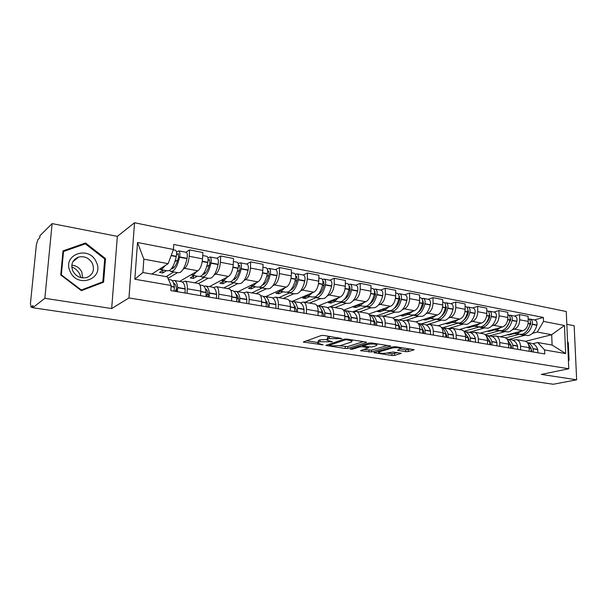 <?xml version="1.0" encoding="UTF-8"?>
<svg xmlns="http://www.w3.org/2000/svg" width="607" height="607" viewBox="0 0 607 607"><rect width="100%" height="100%" fill="white"/><g stroke="black" fill="none" stroke-linecap="round" stroke-linejoin="round"><path stroke-width="0.91" d="M341.908 338.623L323.91 335.443L321.217 335.534L303.25 342.037L323.152 344.837L317.795 343.266L318.463 342.272L319.935 341.771L332.386 341.779L327.021 340.178L327.734 339.131L329.252 338.615L341.908 338.623M405.726 351.665L408.283 351.59L414.141 349.715L395.749 346.718L393.139 346.794L373.844 352.675L391.97 355.52L394.474 355.452L401.204 353.342L393.063 351.992L387.342 352.978C383.753 353.593 380.855 353.464 378.647 352.576L379.375 351.764L391.925 348.107C395.589 347.454 398.541 347.583 400.779 348.494L397.539 350.285L405.726 351.665L405.719 349.844L410.749 349.071M111.665 308.546L117.356 236.358L52.119 223.596L44.857 298.31L111.665 308.546L128.95 297.954L568.774 368.76L541.338 374.398L576.65 379.807L553.273 384.254L32.74 307.734L32.953 305.594L31.154 307.005L32.793 307.248M44.857 298.31L32.74 307.734M366.34 342.598L366.605 342.265L365.824 342.022L346.908 339.047L344.245 339.138L325.83 345.436L345.201 348.486L347.758 348.403L366.34 342.598L366.347 342.136M371.734 342.947L390.764 346.051L371.484 351.984L360.566 350.679L368.578 347.796L362.645 346.764L360.065 346.84L352.326 349.23L349.996 349.116L369.094 343.031L371.734 342.947M52.119 223.596L39.956 235.691L39.751 237.747L37.938 239.537L36.367 244.773L30.426 303.675L31.154 307.005M117.356 236.358L134.542 222.746L566.263 311.528L568.774 368.76M576.65 379.807L574.169 325.747L566.824 324.313M182.487 282.118L185.181 281.14C186.751 281.891 187.457 284.44 187.297 288.788L187.032 293.348M179.634 281.413L197.905 270.813C200.424 268.787 201.972 264.804 202.548 258.84L189.209 256.283C188.61 262.285 187.077 266.314 184.611 268.362L183.124 269.258M177.502 272.642L167.995 278.378M189.209 256.283L189.581 249.909L185.894 252.254M200.522 295.632L200.773 291.11C200.909 286.792 200.173 284.258 198.557 283.499L198.17 283.431M202.548 258.84L202.897 252.52L189.581 249.909M213.634 287.589L216.464 286.663C218.133 287.422 218.915 289.941 218.801 294.213L218.573 298.69M216.851 258.271L220.713 256.01L220.402 262.27C219.848 268.165 218.277 272.111 215.697 274.091L214.157 274.941M208.247 278.203L198.618 283.522M231.563 300.89L231.768 296.444C231.859 292.202 231.055 289.698 229.34 288.94L228.93 288.864M209.369 286.648L228.498 276.451C231.13 274.493 232.709 270.593 233.24 264.743L233.536 258.529L220.713 256.01M243.627 292.855L246.586 291.982C248.346 292.749 249.189 295.23 249.12 299.433L248.938 303.834M246.662 264.06L250.691 261.89L250.433 268.044C249.917 273.833 248.324 277.687 245.638 279.607L244.044 280.419M237.861 283.568L227.83 288.674M261.442 305.958L261.609 301.588C261.663 297.415 260.79 294.941 258.992 294.175L258.559 294.099M238.065 291.694L257.975 281.883C260.699 279.986 262.307 276.17 262.808 270.418L263.043 264.311L250.691 261.89M272.543 297.938L275.608 297.111C277.452 297.885 278.355 300.336 278.325 304.464L278.181 308.788M275.403 269.637L279.577 267.55L279.372 273.605C278.901 279.296 277.27 283.067 274.493 284.926L272.854 285.7M266.427 288.735L256.017 293.651M290.229 310.837L290.366 306.535C290.374 302.438 289.448 299.995 287.566 299.221L287.119 299.145M265.76 296.565L286.39 287.119C289.205 285.282 290.844 281.542 291.299 275.897L291.481 269.887L279.577 267.55M300.419 302.832L303.591 302.051C305.511 302.832 306.474 305.253 306.482 309.312L306.368 313.569M303.121 275.024L307.43 273.013L307.279 278.962C306.839 284.562 305.184 288.257 302.324 290.055L300.64 290.791M293.993 293.72L283.226 298.454M317.992 315.534L318.091 311.315C318.068 307.279 317.082 304.873 315.132 304.092L314.669 304.008M292.513 301.269L313.796 292.172C316.695 290.396 318.356 286.732 318.781 281.178L318.918 275.267L307.43 273.013M327.325 307.559L330.587 306.823C332.575 307.605 333.592 309.995 333.638 313.994L333.562 318.174M329.874 280.214L334.313 278.279L334.199 284.137C333.797 289.638 332.12 293.257 329.176 295.002L327.461 295.708M320.602 298.538L309.517 303.098M344.776 320.071L344.837 315.921C344.784 311.952 343.744 309.57 341.733 308.788L341.248 308.705M318.182 305.898L340.261 297.043C343.236 295.328 344.913 291.732 345.307 286.269L345.398 280.457L334.313 278.279M353.304 312.127L356.658 311.429C358.707 312.21 359.769 314.57 359.845 318.508L359.799 322.62M355.717 285.229L360.262 283.37L360.194 289.129C359.822 294.539 358.122 298.09 355.11 299.782L353.357 300.465M346.316 303.189L334.935 307.59M370.627 324.457L370.665 320.367C370.574 316.459 369.488 314.115 367.417 313.326L366.924 313.242M343.494 310.177L365.816 301.755C368.859 300.086 370.558 296.565 370.923 291.193L370.968 285.472L360.262 283.37M378.411 316.535L381.841 315.875C383.95 316.664 385.05 318.994 385.157 322.863L385.142 326.915M380.68 290.078L385.331 288.287L385.301 293.955C384.959 299.281 383.245 302.764 380.172 304.403L378.381 305.055M371.173 307.681L359.526 311.93M395.605 328.69L395.612 324.662C395.491 320.822 394.368 318.5 392.236 317.711L391.735 317.62M368.699 314.077L390.513 306.307C393.624 304.691 395.339 301.231 395.673 295.95L395.681 290.313L385.331 288.287M402.676 320.807L406.182 320.17C408.336 320.966 409.49 323.265 409.619 327.074L409.626 331.065M404.823 294.767L409.566 293.037L409.573 298.621C409.262 303.857 407.532 307.271 404.391 308.864L402.578 309.494M395.21 312.036L383.32 316.133M419.741 332.78L419.725 328.819C419.581 325.033 418.413 322.742 416.235 321.945L415.719 321.854M392.873 317.969L414.406 310.708C417.563 309.138 419.3 305.746 419.604 300.548L419.574 294.994L409.566 293.037M426.152 324.927L429.718 324.328C431.926 325.124 433.11 327.401 433.277 331.149L433.307 335.079M428.178 299.304L433.003 297.627L433.049 303.128C432.761 308.288 431.023 311.634 427.829 313.182L425.993 313.789M418.481 316.239L406.364 320.208M443.087 336.733L443.049 332.833C442.875 329.108 441.676 326.847 439.445 326.05L438.922 325.959M415.894 321.892L437.51 314.972C440.728 313.44 442.473 310.116 442.753 304.995L442.693 299.532L433.003 297.627M448.877 328.918L452.496 328.357C454.749 329.146 455.971 331.392 456.153 335.094L456.206 338.956M450.789 303.697L455.69 302.074L455.766 307.491C455.5 312.567 453.748 315.86 450.508 317.362L448.649 317.947M441.008 320.321L428.125 324.32M465.675 340.557L465.615 336.718C465.417 333.046 464.188 330.815 461.919 330.018L461.381 329.92M437.928 325.777L459.886 319.092C463.149 317.605 464.901 314.343 465.159 309.297L465.068 303.917L455.69 302.074M470.873 332.788L474.553 332.249C476.844 333.046 478.096 335.261 478.301 338.903L478.377 342.712M472.678 307.946L477.656 306.383L477.762 311.717C477.519 316.717 475.759 319.95 472.474 321.414L470.592 321.968M462.83 324.267L448.08 328.637M487.55 344.268L487.459 340.481C487.246 336.862 485.979 334.654 483.673 333.858L483.126 333.767M459.287 329.555L481.556 323.083C484.856 321.642 486.624 318.432 486.852 313.47L486.738 308.166L477.656 306.383M492.194 336.536L495.919 336.02C498.248 336.817 499.523 339.01 499.758 342.598L499.849 346.354M493.893 312.066L498.931 310.556L499.068 315.815C498.848 320.739 497.072 323.91 493.749 325.337L491.852 325.876M483.984 328.099L469.052 332.317M508.734 347.857L508.628 344.131C508.393 340.565 507.103 338.38 504.758 337.583L504.205 337.484M480 333.213L502.558 326.953C505.897 325.549 507.672 322.4 507.877 317.507L507.733 312.279L498.931 310.556M512.854 340.163L516.625 339.677C518.985 340.474 520.29 342.644 520.54 346.18L520.654 349.875M514.455 316.057L519.554 314.593L519.713 319.783C519.516 324.631 517.741 327.75 514.379 329.138L512.46 329.654M504.5 331.809L489.386 335.891M529.266 351.332L529.137 347.659C528.887 344.146 527.566 341.991 525.192 341.195L524.63 341.096M500.107 336.764L522.915 330.709C526.292 329.335 528.067 326.24 528.257 321.422L528.082 316.27L519.554 314.593M151.796 274.076L168.162 263.658L143.844 259.159L142.895 272.505L167.312 276.83L171.151 285.502L170.825 290.601L544.752 353.957L544.6 349.935L537.688 342.507L552.104 345.064L551.695 334.73L537.316 332.059L532.445 333.326M171.151 285.502L134.83 279.235L137.516 242.489L173.427 249.469L168.162 263.658M537.316 332.059L543.523 321.414L543.379 317.461L173.739 244.484L173.427 249.469M543.523 321.414L564.449 325.489L565.663 353.57L544.6 349.935M128.95 297.954L134.542 222.746M105.519 258.605L85.549 242.99L63.007 250.888L60.753 274.994L81.384 290.67L103.592 282.179L105.519 258.605L104.677 259.242M568.418 360.664L569.055 360.255L568.273 342.606L567.598 341.969M525.541 341.301L551.695 334.73L564.449 325.489M532.893 343.683L537.688 342.507M524.402 335.405L509.121 339.366M534.403 319.935L543.379 317.461M134.83 279.235L142.895 272.505M137.516 242.489L143.844 259.159M552.104 345.064L565.663 353.57M83.978 244.318L85.549 242.99M567.628 342.758L568.273 342.606M568.402 360.391L569.055 360.255M330.291 336.445L329.29 336.695L329.252 338.615M327.036 339.472L327.772 337.219L329.29 336.695M327.036 339.442L319.98 339.882L319.935 341.771M317.81 342.591L318.508 340.383L319.98 339.882M306.277 340.739L317.81 342.485M339.571 345.785L347.781 346.567L363.411 341.642M347.227 339.806L345.368 339.867L329.206 345.33L332.082 345.853L340.33 345.595L351.37 342.052L352.159 340.997L347.227 339.806L347.242 339.101M387.463 345.413L371.499 350.171L371.484 351.984M363.821 349.465L371.499 350.171M363.343 345.011L362.925 344.951M376.287 345.694L377.023 344.822C374.678 343.865 371.659 343.729 367.971 344.404L363.585 345.755L363.327 346.073L364.101 346.316L371.871 347.029L376.287 345.694M400.688 349.063L405.719 349.844M387.198 353.016L391.978 353.737L397.828 352.72M377.144 351.491L378.654 351.719M176.569 254.561L178.238 253.658L178.557 256.898C177.244 262.801 175.408 266.617 173.056 268.34L171.72 268.749M171.295 271.519L178.086 272.748L180.279 272.384C183.162 270.335 185.401 265.752 186.994 258.65L187.055 258.339C187.601 255.046 187.328 253.043 186.235 252.322L186.03 252.284M169.49 270.525L170.711 271.412L172.881 271.041C175.734 268.977 177.95 264.371 179.543 257.231L179.604 256.92C180.15 253.612 179.892 251.602 178.815 250.881L176.5 252.019M175.34 250.205L175.537 250.243C176.607 250.964 176.865 252.975 176.318 256.291L176.258 256.602C174.664 263.757 172.449 268.377 169.619 270.449L167.464 270.828L160.567 269.576M159.451 269.204L162.122 269.091L165.043 265.646M170.521 279.812L171.121 279.918C172.805 280.563 173.89 282.9 174.368 286.914L174.141 291.163M177.464 291.724L177.684 287.483C177.198 283.477 176.106 281.147 174.406 280.495L172.35 280.791M184.998 292.999L185.211 288.78C184.703 284.782 183.587 282.46 181.865 281.807L181.25 281.701M163.245 270.062L159.527 272.406L162.729 272.975L166.47 270.646M166.143 276.625L173.777 271.966M173.625 283.226L173.852 283.279C175.264 283.818 176.174 285.753 176.576 289.091L176.425 291.55M175.317 291.36L176.516 288.56M163.329 270.077L162.828 270.327M174.323 267.201L172.646 266.898M174.907 261.7L177.836 259.857M162.729 272.975L162.904 270.343M71.763 266.913C75.45 268.423 78.144 270.942 79.851 274.463L80.868 277.619M70.177 271.602C77.65 289.038 104.791 278.643 96.278 262.049C89.259 244.879 61.679 254.508 70.177 271.602M72.779 270.912C75.966 276.504 80.564 278.719 86.589 277.566C92.803 274.963 94.775 270.335 92.514 263.681C89.305 258.028 84.639 255.828 78.515 257.08C72.445 259.713 70.533 264.326 72.779 270.912M82.651 277.923L81.77 271.966C79.669 267.892 76.353 265.623 71.801 265.168M85.344 243.839L104.7 258.961L102.833 281.807L81.308 290.017L61.337 274.842L63.515 251.503L85.344 243.839M100.724 283.279L102.833 281.807M80.906 290.305L81.308 290.017M60.95 275.146L61.337 274.842M62.893 252.042L63.515 251.503M567.636 342.803L568.387 360.012M208.087 260.335L209.498 259.675L209.885 262.861C208.573 268.651 206.676 272.376 204.202 274.045L202.844 274.425M202.381 277.141L208.869 278.317L211.183 277.991C214.203 276.01 216.509 271.541 218.103 264.569L218.163 264.273C218.695 261.04 218.383 259.06 217.215 258.339L217.002 258.301M200.598 276.291L201.767 277.035L204.058 276.701C207.048 274.705 209.339 270.206 210.925 263.203L210.993 262.907C211.524 259.659 211.221 257.672 210.075 256.951L207.913 257.869M206.706 256.298L206.919 256.344C208.064 257.057 208.36 259.045 207.829 262.3L207.761 262.603C206.175 269.614 203.891 274.129 200.917 276.124L198.633 276.466L192.047 275.275M190.871 274.895L193.694 274.819L196.744 271.488M202.002 285.351L202.632 285.465C204.43 286.117 205.606 288.431 206.168 292.384L205.985 296.557M209.18 297.104L209.362 292.931C208.793 288.985 207.609 286.679 205.803 286.018L203.808 286.193M216.433 298.325L216.6 294.175C216.016 290.245 214.802 287.946 212.974 287.278L212.329 287.164M194.157 275.654L190.241 277.907L193.33 278.461L197.26 276.215M194.748 282.824L204.301 277.49M205.341 288.78C206.797 289.38 207.753 291.292 208.209 294.501L208.08 296.914M206.183 296.595L207.935 292.946M205.53 272.945L204.081 272.672M206.729 266.617L209.347 265.1M193.33 278.461L193.466 276.056M238.422 265.942L239.606 265.471L240.046 268.613C238.733 274.288 236.791 277.93 234.211 279.539L233.126 279.88M232.329 282.566L238.528 283.681L240.956 283.393C244.105 281.481 246.472 277.111 248.058 270.274L248.119 269.978C248.642 266.807 248.286 264.857 247.057 264.136L246.829 264.091M230.569 281.815L231.684 282.445L234.09 282.149C237.208 280.222 239.56 275.828 241.146 268.962L241.207 268.666C241.738 265.479 241.389 263.521 240.175 262.801L238.149 263.544M236.92 262.163L237.14 262.209C238.346 262.93 238.688 264.887 238.164 268.082L238.103 268.377C236.51 275.259 234.165 279.66 231.062 281.595L228.664 281.898L222.374 280.76M221.138 280.373L224.104 280.335L227.268 277.103M232.314 290.685L232.982 290.799C234.879 291.466 236.138 293.75 236.776 297.65L236.631 301.755M239.712 302.271L239.856 298.181C239.211 294.289 237.936 292.005 236.032 291.337L234.097 291.421M246.692 303.454L246.821 299.38C246.161 295.503 244.871 293.227 242.944 292.551L242.261 292.43M223.945 281.049L219.848 283.211L222.83 283.742L226.942 281.587M223.755 287.953L233.725 282.816M235.903 294.183C237.269 294.949 238.187 296.785 238.657 299.706L238.551 302.074M236.905 299.448L238.149 297.46M235.592 278.469L234.348 278.241M237.307 271.526L239.651 270.274M222.83 283.742L222.936 281.58M267.634 271.382L268.62 271.056L269.113 274.152C267.808 279.721 265.813 283.279 263.135 284.827L262.345 285.108M261.207 287.786L267.133 288.856L269.66 288.598C272.922 286.754 275.343 282.483 276.929 275.775L276.989 275.487C277.498 272.368 277.111 270.449 275.821 269.72L275.586 269.675M259.47 287.119L260.532 287.665L263.036 287.399C266.268 285.54 268.681 281.238 270.267 274.508L270.327 274.212C270.843 271.086 270.464 269.159 269.189 268.431L267.277 269.045M266.025 267.816L266.261 267.862C267.528 268.59 267.907 270.517 267.391 273.658L267.33 273.947C265.745 280.692 263.339 285.002 260.115 286.868L257.618 287.141L251.609 286.049M250.312 285.654L253.415 285.647L256.678 282.521M261.518 295.821L262.224 295.943C264.204 296.618 265.555 298.879 266.261 302.718L266.154 306.755M269.121 307.256L269.22 303.227C268.514 299.395 267.156 297.142 265.16 296.459L263.279 296.474M275.844 308.394L275.942 304.388C275.214 300.564 273.84 298.31 271.822 297.627L271.117 297.506M252.671 286.246L248.415 288.325L251.29 288.841L255.562 286.77M251.753 292.893L262.11 287.953M265.365 299.433L267.99 304.722L267.907 307.051M266.329 303.151L267.239 301.983M264.569 283.795L263.514 283.606M266.723 276.382L268.84 275.343M251.29 288.841L251.366 286.883M295.806 276.64L296.603 276.435L297.142 279.493C295.837 284.956 293.803 288.439 291.034 289.934L290.556 290.116M289.061 292.824L294.729 293.849L297.347 293.621C300.715 291.838 303.189 287.657 304.767 281.079L304.828 280.791C305.329 277.733 304.911 275.836 303.568 275.108L303.318 275.062M287.354 292.217L288.355 292.703L290.958 292.46C294.296 290.662 296.762 286.466 298.341 279.85L298.401 279.569C298.91 276.496 298.492 274.592 297.164 273.863L295.359 274.364M294.099 273.271L294.342 273.317C295.67 274.045 296.079 275.95 295.571 279.03L295.51 279.311C293.925 285.935 291.474 290.146 288.143 291.952L285.548 292.195L279.797 291.148M278.446 290.753L281.671 290.776L285.04 287.733M289.691 300.769L290.419 300.897C292.483 301.588 293.909 303.826 294.676 307.612L294.607 311.573M297.468 312.059L297.536 308.098C296.755 304.319 295.328 302.089 293.249 301.398L291.421 301.368M303.955 313.159L304.008 309.213C303.219 305.45 301.778 303.219 299.676 302.529L298.94 302.4M280.396 291.261L275.988 293.264L278.765 293.765L283.188 291.762M278.803 297.673L289.509 292.908M293.788 304.532L296.269 309.555L296.201 311.846M294.592 307.188L295.275 306.452M292.513 288.932L291.641 288.773M295.055 281.17L296.96 280.29M278.765 293.765L278.825 291.975M322.97 281.747L323.599 281.633L324.191 284.645C322.886 290.009 320.815 293.416 317.962 294.865L317.81 294.926M315.951 297.696L321.369 298.674L324.077 298.469C327.537 296.747 330.056 292.657 331.634 286.193L331.695 285.912C332.188 282.908 331.733 281.041 330.337 280.305L330.087 280.259M314.267 297.134L317.909 297.347C321.346 295.609 323.857 291.504 325.428 285.009L325.489 284.729C325.989 281.709 325.542 279.835 324.161 279.106L322.446 279.516M321.186 278.53L321.437 278.575C322.81 279.311 323.25 281.185 322.757 284.213L322.696 284.493C321.118 290.988 318.614 295.116 315.185 296.853L312.506 297.066L307.005 296.072M305.609 295.67L308.94 295.723L312.393 292.771M317.62 305.685L316.877 305.556L317.62 305.685C319.768 306.383 321.255 308.591 322.089 312.324L322.044 316.224M324.806 316.695L324.844 312.795C324.009 309.077 322.514 306.861 320.359 306.163L318.569 306.095M331.065 317.749L331.096 313.872C330.246 310.162 328.736 307.954 326.558 307.256L325.8 307.127M307.172 296.102L302.627 298.037L305.306 298.515L309.866 296.588M304.942 302.294L315.974 297.696M321.224 309.487L323.554 314.214L323.501 316.467M321.839 311.277L322.317 310.845M319.396 293.97L318.774 293.765M322.37 285.859L324.077 285.123M305.306 298.515L305.351 296.876M349.981 286.838L349.2 286.686L349.67 286.648L350.3 289.615C349.048 294.752 346.999 298.067 344.154 299.555M341.923 302.392L347.113 303.333L349.898 303.151C353.441 301.482 356.005 297.476 357.576 291.132L357.637 290.859C358.115 287.9 357.637 286.056 356.195 285.328L355.937 285.275M340.269 301.876L343.934 302.074C347.462 300.389 350.011 296.368 351.582 289.994L351.643 289.714C352.128 286.747 351.658 284.903 350.231 284.167L348.593 284.508M347.341 283.606L347.599 283.659C349.025 284.387 349.488 286.238 349.002 289.213L348.942 289.493C347.371 295.875 344.829 299.911 341.309 301.596L338.547 301.778L333.281 300.829M331.839 300.419L335.276 300.503L338.805 297.627M343.524 310.223L343.888 310.306C346.104 311.012 347.652 313.197 348.539 316.877L348.532 320.708M351.195 321.164L351.203 317.332C350.307 313.66 348.752 311.474 346.529 310.769L344.776 310.67M357.235 322.188L357.235 318.372C356.332 314.714 354.761 312.529 352.523 311.823L351.734 311.687M333.008 300.799L328.364 302.65L330.959 303.113L335.641 301.254M330.238 306.747L341.513 302.339M347.728 314.305L349.882 318.713L349.844 320.936M348.722 290.45L350.254 289.827M330.959 303.113L330.99 301.603M374.534 291.481L375.528 294.425C374.352 299.228 372.387 302.415 369.633 304.001M367.023 306.93L371.992 307.832L374.853 307.681C378.48 306.065 381.075 302.142 382.638 295.905L382.698 295.639C383.169 292.733 382.668 290.912 381.181 290.176L380.915 290.123M365.399 306.452L369.086 306.634C372.698 305.01 375.285 301.064 376.848 294.805L376.909 294.532C377.387 291.618 376.886 289.789 375.414 289.061L373.851 289.334M372.607 288.515L372.873 288.568C374.337 289.296 374.838 291.125 374.36 294.046L374.299 294.319C372.728 300.586 370.149 304.539 366.545 306.171L363.714 306.338L358.669 305.42M357.189 305.01L360.717 305.116L364.321 302.324M369.291 314.775C371.56 315.496 373.153 317.658 374.087 321.27L374.102 325.048M376.681 325.481L376.651 321.71C375.718 318.091 374.102 315.928 371.81 315.215L370.103 315.094M382.516 326.467L382.486 322.712C381.537 319.107 379.906 316.945 377.607 316.232L376.795 316.095M358.024 305.313L353.259 307.112L355.77 307.559L360.566 305.761M352.599 311.846L366.271 306.801M373.343 318.986L375.316 323.061L375.293 325.246M374.155 294.926L375.536 294.403M355.77 307.559L355.785 306.156M399.019 296.155L399.914 299.069C398.822 303.553 396.94 306.618 394.292 308.273M391.295 311.323L396.06 312.188L398.981 312.051C402.676 310.488 405.309 306.649 406.865 300.518L406.925 300.253C407.388 297.4 406.865 295.601 405.339 294.873L405.066 294.82M389.702 310.875L393.404 311.042C397.092 309.471 399.709 305.609 401.273 299.456L401.326 299.19C401.796 296.322 401.273 294.516 399.763 293.788L398.26 294.008M397.031 293.257L397.304 293.31C398.814 294.038 399.33 295.844 398.86 298.72L398.799 298.985C397.244 305.146 394.626 309.016 390.946 310.594L388.048 310.738L383.214 309.866M381.697 309.449L385.308 309.578L388.981 306.854M394.209 319.221C396.348 320.086 397.866 322.18 398.769 325.511L398.814 329.229M401.303 329.654L401.257 325.944C400.271 322.37 398.602 320.23 396.257 319.517L394.58 319.373M406.948 330.61L406.887 326.915C405.893 323.356 404.216 321.217 401.857 320.504L401.03 320.352M382.273 309.676L377.349 311.421L379.777 311.861L384.671 310.124M376.249 315.997L390.255 311.11M398.116 323.539L399.892 327.264L399.884 329.411M398.731 299.297L399.967 298.849M379.777 311.861L379.785 310.556M422.7 300.7L423.504 303.568C422.48 307.741 420.704 310.685 418.17 312.385M414.778 315.572L419.346 316.399L422.328 316.293C426.091 314.775 428.754 311.004 430.302 304.987L430.363 304.722C430.818 301.914 430.272 300.139 428.717 299.41L428.436 299.35M413.208 315.154L416.933 315.314C420.681 313.789 423.337 310.002 424.885 303.955L424.946 303.69C425.408 300.867 424.862 299.092 423.314 298.356L421.873 298.538M420.651 297.84L420.932 297.9C422.48 298.629 423.018 300.412 422.563 303.234L422.502 303.5C420.947 309.555 418.299 313.349 414.558 314.881L411.599 314.995L406.963 314.16M405.408 313.743L409.103 313.887L412.828 311.239M418.337 323.554C420.332 324.533 421.759 326.551 422.639 329.616L422.707 333.281M425.112 333.691L425.037 330.033C424.012 326.513 422.297 324.396 419.892 323.675L418.306 323.516M430.568 334.609L430.492 330.974C429.453 327.461 427.73 325.344 425.317 324.624L424.475 324.479M405.757 313.887L400.666 315.602L403.018 316.019L408.01 314.35M399.14 320.026L413.496 315.276M422.077 327.97L423.656 331.323L423.663 333.44M422.487 303.553L423.587 303.174M403.018 316.019L403.018 314.813M445.621 305.124L446.335 307.916C445.379 311.801 443.702 314.608 441.297 316.346M437.51 319.684L444.931 320.39C448.755 318.918 451.441 315.223 452.981 309.304L453.042 309.046C453.49 306.285 452.921 304.532 451.335 303.803L451.047 303.743M435.97 319.29L439.711 319.441C443.52 317.962 446.198 314.251 447.746 308.303L447.799 308.045C448.254 305.268 447.685 303.515 446.107 302.787L444.719 302.923M443.52 302.286L443.8 302.339C445.379 303.068 445.94 304.828 445.492 307.605L445.432 307.863C443.884 313.819 441.213 317.537 437.404 319.024L434.392 319.123L429.946 318.318M428.367 317.901L432.123 318.068L435.909 315.481M441.699 327.788C443.542 328.85 444.885 330.777 445.728 333.592L445.819 337.196M448.148 337.591L448.049 333.994C446.98 330.519 445.227 328.417 442.776 327.697L441.517 327.522M453.429 338.486L453.323 334.897C452.253 331.437 450.477 329.343 448.019 328.622L447.162 328.47M428.519 317.962L423.254 319.646L425.53 320.056L430.613 318.44M421.334 323.926L436.016 319.305M445.28 332.287L446.714 335.481L446.669 337.34M445.47 307.696L446.441 307.377M425.53 320.056L425.522 318.918M467.815 309.418L468.437 312.127C467.549 315.723 465.979 318.402 463.718 320.155M459.537 323.668L466.829 324.358C470.706 322.939 473.414 319.312 474.947 313.485L475.008 313.235C475.448 310.511 474.856 308.788 473.24 308.053L472.952 307.999M458.019 323.288L461.768 323.44C465.63 322.006 468.331 318.364 469.871 312.522L469.932 312.264C470.372 309.532 469.788 307.802 468.179 307.074L466.836 307.172M465.66 306.581L465.948 306.641C467.557 307.37 468.134 309.1 467.694 311.839L467.633 312.097C466.093 317.947 463.399 321.596 459.537 323.038L452.2 322.347M450.591 321.922L454.423 322.112L458.247 319.593M464.34 331.923L468.073 337.439L468.187 340.99M470.44 341.369L470.326 337.826C469.219 334.396 467.42 332.317 464.924 331.589L463.983 331.43M475.554 342.234L475.433 338.698C474.317 335.284 472.512 333.213 470.008 332.484L469.135 332.333M442.844 327.712L457.602 323.288M445.174 323.577L447.344 323.963L452.503 322.4M467.754 336.506L468.976 339.283L468.938 341.111M467.716 311.725L468.558 311.467M447.344 323.963L447.336 322.916M489.318 313.607L489.849 316.209C489.03 319.532 487.573 322.067 485.463 323.819M480.873 327.53L488.043 328.212C491.966 326.824 494.697 323.265 496.223 317.537L496.283 317.286C496.716 314.608 496.109 312.909 494.47 312.173L494.174 312.119M479.386 327.173L483.134 327.317C487.057 325.929 489.773 322.355 491.306 316.604L491.367 316.353C491.799 313.66 491.2 311.952 489.561 311.224L488.263 311.3M487.102 310.746L487.398 310.799C489.03 311.535 489.637 313.242 489.196 315.936L489.136 316.186C487.611 321.953 484.887 325.527 480.972 326.93L473.764 326.247M472.132 325.822L476.017 326.027L479.894 323.569M486.275 335.967L489.712 341.157L489.849 344.655M492.034 345.026L491.898 341.536C490.76 338.152 488.923 336.096 486.389 335.368L485.759 335.239M496.989 345.869L496.845 342.386C495.699 339.017 493.855 336.961 491.313 336.232L490.426 336.073M463.9 331.331L478.589 327.127M466.639 327.416L468.498 327.75L473.726 326.24M489.53 340.618L490.532 342.963L490.509 344.768M489.257 315.655L489.978 315.435M468.498 327.75L468.483 326.885M510.153 317.673L510.601 320.162L506.564 327.34M501.564 331.278L508.613 331.938C512.581 330.595 515.328 327.105 516.845 321.467L516.906 321.224C517.331 318.584 516.709 316.9 515.039 316.171L514.744 316.11M500.1 330.929L503.856 331.081C507.816 329.722 510.555 326.217 512.08 320.557L512.133 320.314C512.566 317.666 511.951 315.974 510.282 315.245L509.03 315.299M507.892 314.783L508.188 314.843C509.85 315.572 510.464 317.256 510.039 319.912L509.979 320.155C508.454 325.83 505.714 329.343 501.761 330.694L494.675 330.026M493.013 329.601L496.951 329.829L500.866 327.423M507.551 339.912L510.684 344.768L510.836 348.213M512.953 348.57L512.801 345.133C511.633 341.794 509.759 339.761 507.186 339.025L506.875 338.956M517.756 349.382L517.596 345.952C516.42 342.629 514.546 340.595 511.967 339.867L511.064 339.708M485.145 334.624L499.007 330.83M487.451 331.149L489.022 331.43L494.28 329.973M510.646 344.639L511.428 346.529L511.405 348.312M510.123 319.472L510.737 319.297M489.022 331.43L489.007 330.716M530.359 321.634L530.723 323.994L527.043 330.724M521.633 334.905L528.568 335.557C532.574 334.252 535.336 330.823 536.846 325.276L536.907 325.033C537.324 322.438 536.687 320.769 534.995 320.048L534.699 319.988M520.191 334.571L523.947 334.723C527.953 333.41 530.708 329.965 532.225 324.396L532.278 324.153C532.703 321.543 532.073 319.874 530.381 319.153L529.16 319.183M528.348 318.758L528.348 318.758C530.032 319.479 530.662 321.149 530.245 323.766L530.184 324.009C528.674 329.586 525.912 333.038 521.914 334.351L514.948 333.698M513.272 333.273L517.255 333.509L521.201 331.164M528.173 343.759L531.011 348.259L531.186 351.658M533.234 352.007L533.06 348.615C531.869 345.322 529.964 343.304 527.362 342.576L531.079 343.228M537.893 352.796L537.711 349.412C536.512 346.134 534.6 344.123 531.99 343.387M505.57 337.902L518.864 334.411M507.642 334.76L508.939 334.996L514.266 333.584M531.125 348.6L531.671 351.741M530.351 323.19L530.859 323.053M508.939 334.996L508.924 334.427M507.877 317.507L499.068 315.815M486.852 313.47L477.762 311.717M465.159 309.297L455.766 307.491M442.753 304.995L433.049 303.128M419.604 300.548L409.573 298.621M395.673 295.95L385.301 293.955M370.923 291.193L360.194 289.129M345.307 286.269L334.199 284.137M318.781 281.178L307.279 278.962M291.299 275.897L279.372 273.605M262.808 270.418L250.433 268.044M233.24 264.743L220.402 262.27M528.257 321.422L519.713 319.783M522.915 330.709L514.379 329.138M502.558 326.953L493.749 325.337M508.628 344.131L499.758 342.598M481.556 323.083L472.474 321.414M487.459 340.481L478.301 338.903M459.886 319.092L450.508 317.362M465.615 336.718L456.153 335.094M437.51 314.972L427.829 313.182M443.049 332.833L433.277 331.149M414.406 310.708L404.391 308.864M419.725 328.819L409.619 327.074M390.513 306.307L380.172 304.403M395.612 324.662L385.157 322.863M365.816 301.755L355.11 299.782M370.665 320.367L359.845 318.508M340.261 297.043L329.176 295.002M344.837 315.921L333.638 313.994M313.796 292.172L302.324 290.055M318.091 311.315L306.482 309.312M286.39 287.119L274.493 284.926M290.366 306.535L278.325 304.464M257.975 281.883L245.638 279.607M261.609 301.588L249.12 299.433M228.498 276.451L215.697 274.091M231.768 296.444L218.801 294.213M197.905 270.813L184.611 268.362M200.773 291.11L187.297 288.788M529.137 347.659L520.54 346.18M337.803 337.621L337.788 338.334M327.772 337.219L327.734 339.131M330.557 341.157L330.549 341.84M328.334 340.739L328.319 341.498M318.508 340.383L318.463 342.272M321.361 344.237L321.346 344.897M304.153 341.475L304.13 342.302M340.049 337.97L340.041 338.683M347.781 346.567L347.758 348.403M345.231 346.65L345.201 348.486M326.672 344.928L326.657 345.694M345.383 338.972L345.368 339.867M329.381 344.032L329.358 345.11M349.579 339.472L349.571 340.178M390.476 345.914L390.468 346.377M368.98 350.247L368.957 352.06M361.34 350.216L361.332 350.914M367.827 346.885L367.819 347.553M362.667 345.026L362.645 346.764M360.072 345.831L360.065 346.84M352.333 348.236L352.326 349.23M367.979 343.38L367.971 344.404M363.601 344.738L363.585 345.755M398.245 349.852L398.245 350.505M391.932 347.151L391.925 348.107M379.383 350.831L379.375 351.764M400.908 353.213L400.908 353.653M394.474 353.661L394.474 355.452M391.978 353.737L391.97 355.52M374.58 352.242L374.58 352.902M413.822 349.571L413.822 350.034M408.276 349.769L408.283 351.59M187.055 258.339L179.604 256.92M176.318 256.291L171.25 255.327M176.258 256.602L171.144 255.63M174.368 286.914L171.098 286.352M174.399 287.172L171.083 286.603M185.234 289.038L177.714 287.741M186.994 258.65L179.543 257.231M185.211 288.78L177.684 287.483M178.466 253.847L177.859 253.726M218.163 264.273L210.993 262.907M207.829 262.3L202.298 261.245M207.761 262.603L202.245 261.556M206.168 292.384L200.758 291.451M206.205 292.642L200.742 291.701M216.631 294.433L209.392 293.189M218.103 264.569L210.925 263.203M216.6 294.175L209.362 292.931M209.749 259.864L209.096 259.735M248.119 269.978L241.207 268.666M238.164 268.082L233.005 267.103M238.103 268.377L232.959 267.399M236.776 297.65L231.753 296.785M236.813 297.9L231.737 297.028M246.859 299.63L239.894 298.432M248.058 270.274L241.146 268.962M246.821 299.38L239.856 298.181M239.864 265.654L239.188 265.525M276.989 275.487L270.327 274.212M267.391 273.658L262.581 272.74M267.33 273.947L262.535 273.036M266.261 302.718L261.594 301.922M266.298 302.969L261.587 302.157M275.98 304.631L269.265 303.477M276.929 275.775L270.267 274.508M275.942 304.388L269.22 303.227M268.893 271.238L268.18 271.101M304.828 280.791L298.401 279.569M295.571 279.03L291.094 278.173M295.51 279.311L291.049 278.461M294.676 307.612L290.351 306.869M294.721 307.855L290.343 307.104M304.061 309.456L297.582 308.341M304.767 281.079L298.341 279.85M304.008 309.213L297.536 308.098M296.884 276.625L296.148 276.481M331.695 285.912L325.489 284.729M322.757 284.213L318.592 283.416M322.696 284.493L318.546 283.704M322.089 312.324L318.083 311.634M322.135 312.567L318.076 311.869M331.141 314.115L324.889 313.037M331.634 286.193L325.428 285.009M331.096 313.872L324.844 312.795M323.903 281.823L323.129 281.671M357.637 290.859L351.643 289.714M349.002 289.213L345.125 288.477M348.942 289.493L345.08 288.757M348.539 316.877L344.837 316.239M348.593 317.112L344.829 316.467M357.288 318.607L351.256 317.567M357.576 291.132L351.582 289.994M357.235 318.372L351.203 317.332M382.698 295.639L376.909 294.532M374.36 294.046L370.748 293.356M374.299 294.319L370.71 293.636M374.087 321.27L370.657 320.678M374.14 321.505L370.657 320.906M382.539 322.947L376.712 321.945M382.638 295.905L376.848 294.805M382.486 322.712L376.651 321.71M375.179 291.686L374.542 291.565M406.925 300.253L401.326 299.19M398.86 298.72L395.514 298.083M398.799 298.985L395.468 298.348M398.769 325.511L395.612 324.973M398.829 325.747L395.612 325.193M406.948 327.143L401.31 326.171M406.865 300.518L401.273 299.456M406.887 326.915L401.257 325.944M399.543 296.368L399.027 296.269M430.363 304.722L424.946 303.69M422.563 303.234L419.452 302.643M422.502 303.5L419.407 302.908M422.639 329.616L419.725 329.123M422.7 329.844L419.725 329.335M430.553 331.194L425.097 330.261M430.302 304.987L424.885 303.955M430.492 330.974L425.037 330.033M423.102 300.905L422.715 300.829M453.042 309.046L447.799 308.045M445.492 307.605L442.609 307.059M445.432 307.863L442.571 307.317M445.728 333.592L443.049 333.129M445.788 333.812L443.049 333.342M453.391 335.125L448.118 334.214M452.981 309.304L447.746 308.303M453.323 334.897L448.049 333.994M475.008 313.235L469.932 312.264M467.694 311.839L465.023 311.33M467.633 312.097L464.985 311.588M468.073 337.439L465.615 337.014M468.141 337.659L465.622 337.226M475.501 338.918L470.395 338.046M474.947 313.485L469.871 312.522M475.433 338.698L470.326 337.826M496.283 317.286L491.367 316.353M489.196 315.936L486.731 315.465M489.136 316.186L486.693 315.723M489.712 341.157L487.467 340.77M489.781 341.377L487.474 340.982M496.913 342.598L491.966 341.749M496.223 317.537L491.306 316.604M496.845 342.386L491.898 341.536M516.906 321.224L512.133 320.314M510.039 319.912L507.763 319.479M509.979 320.155L507.725 319.73M510.684 344.768L508.636 344.412M510.753 344.981L508.643 344.617M517.665 346.172L512.869 345.345M516.845 321.467L512.08 320.557M517.596 345.952L512.801 345.133M536.907 325.033L532.278 324.153M530.245 323.766L528.151 323.364M530.184 324.009L528.113 323.614M531.011 348.259L529.152 347.94M531.087 348.471L529.16 348.145M537.787 349.624L533.136 348.828M536.846 325.276L532.225 324.396M537.711 349.412L533.06 348.615M525.192 341.195L516.625 339.677M198.557 283.499L185.181 281.14M229.34 288.94L216.464 286.663M258.992 294.175L246.586 291.982M287.566 299.221L275.608 297.111M315.132 304.092L303.591 302.051M341.733 308.788L330.587 306.823M367.417 313.326L356.658 311.429M392.236 317.711L381.841 315.875M416.235 321.945L406.182 320.17M439.445 326.05L429.718 324.328M461.919 330.018L452.496 328.357M483.673 333.858L474.553 332.249M504.758 337.583L495.919 336.02M32.778 307.377L30.934 307.104M329.229 344.086L329.206 345.186M352.174 339.874L352.159 340.997M368.586 347.007L368.578 347.796M377.023 343.774L377.023 344.822M363.343 344.814L363.327 345.876M400.779 347.507L400.779 348.494M378.662 351.043L378.654 352.09M186.235 252.322L178.815 250.881M171.121 279.918L168.473 279.455M175.537 250.243L173.299 249.811M181.865 281.807L174.406 280.495M72.848 261.731L78.515 257.08M217.215 258.339L210.075 256.951M202.632 285.465L199.976 284.994M206.919 256.344L202.73 255.524M212.974 287.278L205.803 286.018M247.057 264.136L240.175 262.801M232.982 290.799L230.85 290.427M237.14 262.209L233.392 261.48M242.944 292.551L236.032 291.337M275.821 269.72L269.189 268.431M262.224 295.943L260.585 295.655M266.261 267.862L262.93 267.217M271.822 297.627L265.16 296.459M303.568 275.108L297.164 273.863M290.419 300.897L289.243 300.693M294.342 273.317L291.398 272.74M299.676 302.529L293.249 301.398M330.337 280.305L324.161 279.106M321.437 278.575L318.857 278.074M326.558 307.256L320.359 306.163M356.195 285.328L350.231 284.167M347.599 283.659L345.353 283.219M352.523 311.823L346.529 310.769M381.181 290.176L375.414 289.061M372.873 288.568L370.945 288.188M377.607 316.232L371.81 315.215M405.339 294.873L399.763 293.788M397.304 293.31L395.681 292.991M401.857 320.504L396.257 319.517M428.717 299.41L423.314 298.356M420.932 297.9L419.589 297.635M425.317 324.624L419.892 323.675M451.335 303.803L446.107 302.787M443.8 302.339L442.723 302.127M448.019 328.622L442.776 327.697M473.24 308.053L468.179 307.074M465.948 306.641L465.106 306.474M470.008 332.484L464.924 331.589M494.47 312.173L489.561 311.224M487.398 310.799L486.791 310.685M491.313 336.232L486.389 335.368M515.039 316.171L510.282 315.245M508.188 314.843L507.801 314.767M511.967 339.867L507.186 339.025M534.995 320.048L530.381 319.153"/></g></svg>
